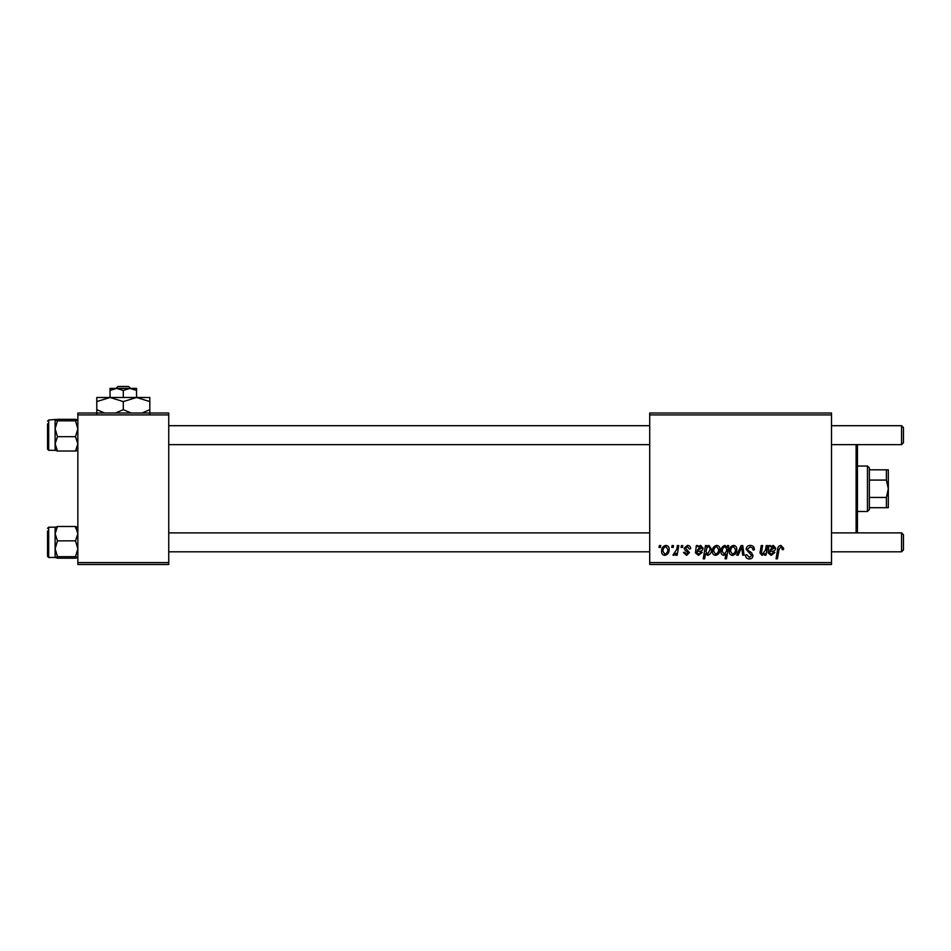 <?xml version="1.0" encoding="UTF-8"?>
<svg xmlns="http://www.w3.org/2000/svg" width="951" height="951" viewBox="0 0 951 951"><rect width="100%" height="100%" fill="white"/><g stroke="black" fill="none" stroke-linecap="round" stroke-linejoin="round"><path stroke-width="1.43" d="M649.711 413.007L831.495 413.007L831.495 414.909L649.711 414.909L649.711 413.007M687.395 545.387C689.487 545.47 690.592 546.563 690.676 548.656L689.309 549L687.323 546.599L685.516 548.073L689.475 552.626L686.586 555.372L683.448 552.448L684.827 552.281L686.646 554.171L688.096 552.84L684.827 549.928L684.138 548.18L687.395 545.387M696.322 545.565L697.737 545.565L697.879 546.766L700.614 545.387L703.074 548.168C702.825 550.26 701.6 551.283 699.401 551.247L697.059 551.592L696.869 552.733L698.616 554.171L700.839 552.281L702.218 552.448L698.498 555.372L695.454 552.852L696.322 545.565M712.37 551.342C712.287 548.109 713.714 546.124 716.662 545.387C718.849 545.684 719.943 546.956 719.943 549.226C720.073 552.59 718.623 554.647 715.58 555.372C713.381 555.027 712.311 553.684 712.37 551.342M780.926 545.387L783.636 548.311L783.517 549.523L782.138 549.69L782.257 548.537L780.842 546.944L779.024 549.428L777.442 558.819L776.04 558.819L777.68 549.107C777.847 546.944 778.928 545.708 780.926 545.387M727.194 547.312L727.503 545.565L728.728 545.565L726.481 558.819L725.09 558.819L725.898 554.183L723.628 555.372C721.702 554.897 720.822 553.601 720.977 551.485C720.858 548.382 722.154 546.35 724.876 545.387L727.194 547.312M736.692 555.206L741.067 545.565L742.755 545.565L744.074 555.206L742.695 555.206L741.721 547.051L738.178 555.206L736.692 555.206M746.107 549.286C746.357 546.801 747.748 545.505 750.268 545.387C753.049 545.541 754.416 547.039 754.369 549.88L753.002 550.035L752.645 548.085L750.173 546.944L747.486 549.155L747.843 550.32L751.433 552.579L753.002 555.467C752.823 557.738 751.587 558.915 749.293 558.986C746.892 558.843 745.596 557.559 745.418 555.146L746.797 554.718L749.329 557.441L751.623 555.55L746.107 549.286M659.031 547.455L659.352 545.565L660.731 545.565L660.434 547.455L659.031 547.455M649.711 562.6L831.495 562.6L831.495 564.502L649.711 564.502L649.711 414.909M831.495 562.6L831.495 414.909M729.239 551.342C729.155 548.109 730.594 546.124 733.53 545.387C735.717 545.684 736.811 546.956 736.811 549.226C736.942 552.59 735.492 554.647 732.46 555.372C730.249 555.027 729.179 553.684 729.239 551.342M768.967 545.565L770.381 545.565L770.524 546.766L773.258 545.387L775.719 548.168C775.469 550.26 774.245 551.283 772.046 551.247L769.704 551.592L769.514 552.733L771.261 554.171L773.484 552.281L774.863 552.448L771.142 555.372L768.099 552.852L768.967 545.565M765.472 550.035L766.233 545.565L767.623 545.565L765.995 555.206L764.604 555.206L764.877 553.589L762.013 555.372L759.98 553.03L761.24 545.565L762.631 545.565L761.382 552.995L762.452 554.171L765.472 550.035M705.464 545.565L706.866 545.565L706.617 546.896L708.97 545.387L711.514 549.309C711.645 552.388 710.373 554.409 707.699 555.372L705.535 553.779L704.62 558.819L703.229 558.819L705.464 545.565M661.587 551.342C661.504 548.109 662.93 546.124 665.878 545.387C668.066 545.684 669.159 546.956 669.159 549.226C669.29 552.59 667.84 554.647 664.797 555.372C662.597 555.027 661.527 553.684 661.587 551.342M671.763 547.455L672.084 545.565L673.463 545.565L673.177 547.455L671.763 547.455M676.696 549.416L677.397 545.565L678.788 545.565L677.171 555.206L675.769 555.206L676.125 553.209L673.89 555.372L672.951 555.027L676.696 549.416M681.059 547.455L681.38 545.565L682.759 545.565L682.473 547.455L681.059 547.455M77.851 413.007L168.743 413.007L168.743 414.909L77.851 414.909L77.851 413.007M168.743 562.6L168.743 564.502L77.851 564.502L77.851 562.6L168.743 562.6L168.743 414.909M77.851 562.6L77.851 414.909M732.508 554.171C734.6 553.411 735.575 551.806 735.432 549.381L733.53 546.599C731.509 547.396 730.534 548.977 730.618 551.354L732.508 554.171M726.398 551.342L726.707 549.143L724.983 546.599C723.117 547.514 722.237 549.131 722.356 551.461L724.068 554.171L726.398 551.342M772.83 546.599L769.941 550.379L774.34 548.168L772.83 546.599M715.639 554.171C717.72 553.411 718.694 551.806 718.564 549.381L716.65 546.599C714.641 547.396 713.666 548.977 713.749 551.354L715.639 554.171M707.615 554.171L710.124 549.607L709.601 547.194L708.519 546.599L706.914 547.788L705.963 551.687L707.615 554.171M700.186 546.599L697.297 550.379L701.695 548.168L700.186 546.599M664.856 554.171C666.948 553.411 667.911 551.806 667.78 549.381L665.878 546.599C663.857 547.396 662.883 548.977 662.966 551.354L664.856 554.171M857.433 444.64L857.433 532.881M856.114 532.881L856.114 444.64M57.464 526.497L75.498 526.497L77.851 527.246L75.498 526.497L77.851 533.666L75.498 540.846L57.464 540.846L55.122 533.666L55.122 541.036L55.122 533.666L57.464 526.497L55.122 527.246M55.122 533.666L55.122 527.187L48.691 527.199L47.55 528.328L48.691 527.199L48.691 557.488L47.55 556.359L47.55 530.979M75.498 540.846L77.851 548.763L75.498 556.692L57.464 556.692L55.122 548.763L57.464 540.846M75.498 556.692L77.851 557.5M75.498 558.189L77.851 557.441L75.498 558.189L57.464 558.189L55.122 557.441L57.464 556.692M55.122 541.036L55.122 557.441L48.691 557.488M77.851 527.246L75.498 527.995M75.498 420.817L57.464 420.817L55.122 420.069L57.464 419.32L75.498 419.32L77.851 420.069L75.498 420.817L77.851 428.746L75.498 436.675L77.851 443.844L75.498 451.012L57.464 451.012L55.122 443.844L55.122 436.473M57.464 419.32L48.691 420.021L48.691 450.31L47.55 449.181L47.55 423.801M75.498 436.675L57.464 436.675L55.122 428.746L55.122 420.009M57.464 436.675L55.122 443.844L55.122 428.746L57.464 420.817M75.498 451.012L77.851 450.322M55.122 450.263L57.464 451.012L55.122 450.263M55.122 443.844L55.182 450.382M903.45 534.771L903.45 549.916L901.56 551.806L901.56 532.881L903.45 534.771M168.743 551.806L649.711 551.806M831.495 551.806L901.56 551.806L903.45 549.916M168.743 532.881L649.711 532.881M831.495 532.881L901.56 532.881M903.45 427.593L901.56 425.703L903.45 427.593L903.45 442.738L901.56 444.64L901.56 425.703L831.495 425.703M649.711 425.703L168.743 425.703M903.45 442.738L901.56 444.64L831.495 444.64M649.711 444.64L168.743 444.64M867.467 466.038L869.369 467.928L869.369 509.581L867.467 511.483L867.467 466.038L858.004 466.038M886.403 469.818L888.305 469.818L888.305 488.755L886.403 480.077L886.403 469.818L869.369 469.818M869.369 497.432L886.403 497.432L888.305 488.755L888.305 507.691L886.403 507.691L886.403 497.432M869.369 480.077L886.403 480.077M869.369 507.691L886.403 507.691M117.936 386.498L115.963 388.4L117.936 386.498L128.647 386.498L130.632 388.4L128.647 386.498M123.297 390.445L129.918 388.4L110.043 388.4L110.043 390.445L116.664 388.4L123.297 390.445L123.297 397.482M110.043 390.445L110.043 397.482L149.806 397.482L149.806 409.667L142.079 413.007M136.552 390.445L136.552 388.4L129.918 388.4L136.552 390.445L136.552 397.482L149.806 401.584M104.515 413.007L96.788 409.667L96.788 397.482L110.043 397.482L123.297 401.584L123.297 409.667L115.57 413.007M96.788 409.667L96.788 413.768M96.788 401.584L110.043 397.482M123.297 401.584L136.552 397.482M131.024 413.007L123.297 409.667M149.806 413.768L149.806 409.667M47.55 449.181L48.691 450.31L55.122 450.31M48.691 420.021L47.55 421.15L48.691 420.021M867.467 511.483L858.004 511.483"/></g></svg>
